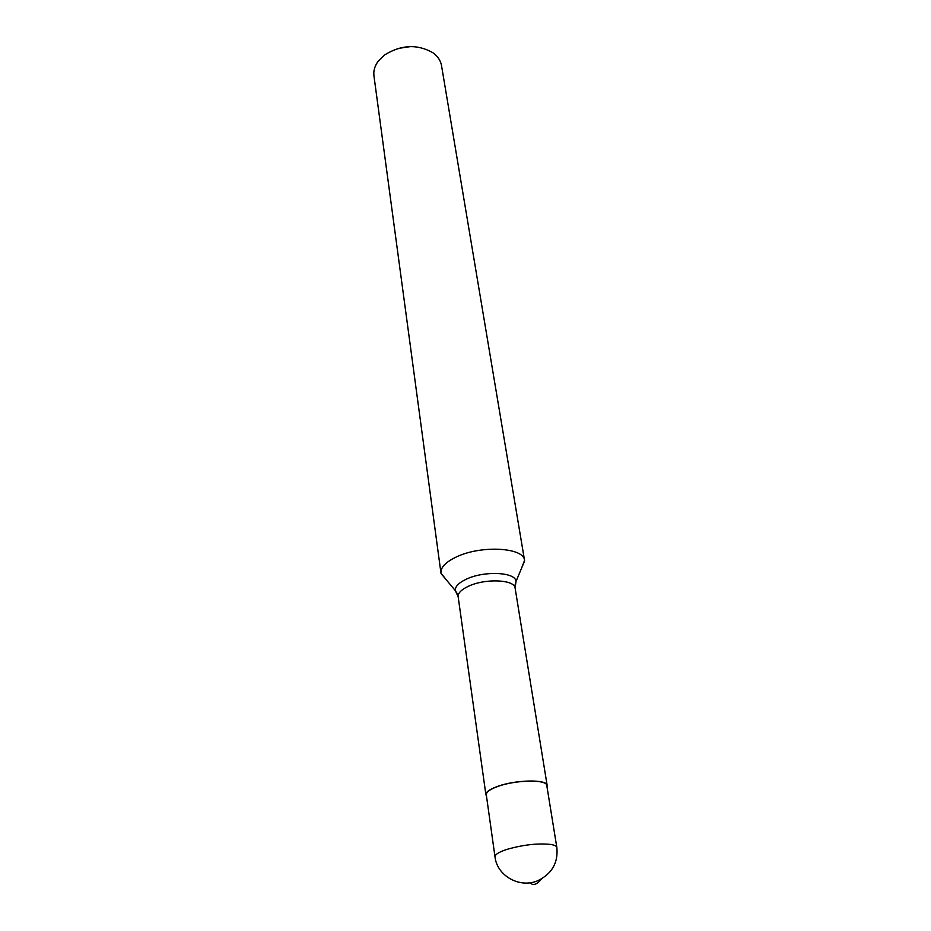 <?xml version="1.0" encoding="UTF-8"?>
<svg xmlns="http://www.w3.org/2000/svg" width="931" height="931" viewBox="0 0 931 931"><rect width="100%" height="100%" fill="white"/><g stroke="black" fill="none" stroke-linecap="round" stroke-linejoin="round"><path stroke-width="1.4" d="M446.275 579.804L440.957 573.054C440.514 567.584 445.437 562.324 455.725 557.262C480.21 544.972 524.072 547.277 524.549 560.415L521.465 568.434M486.459 795.935L485.901 794.737C485.761 792.083 489.566 789.325 497.329 786.486C515.623 779.643 547.335 779.107 547.16 785.473L546.986 786.776M397.712 48.517L410.746 46.55M524.549 560.415L441.527 65.612C440.642 60.608 437.803 56.337 433.008 52.823C417.554 43.955 401.459 44.63 384.724 54.859L378.3 61.097C374.762 65.868 373.308 70.791 373.948 75.842L440.957 573.054M495.001 856.846L486.285 794.678C486.145 792.06 489.904 789.348 497.573 786.532C515.634 779.771 546.951 779.247 546.788 785.531L556.843 847.489C556.563 846.081 554.504 845.057 550.652 844.429C537.594 843.114 522.943 844.789 506.673 849.468C498.807 852.098 494.908 854.553 495.001 856.846C497.003 875.873 519.894 888.779 538.037 880.598C552.048 873.627 558.321 862.595 556.843 847.489M530.53 882.693C533.207 887.057 538.851 882.6 541.423 878.945M457.377 593.897L455.399 590.708C454.875 586.763 458.471 582.934 466.198 579.233C484.19 570.447 516.181 572.1 515.972 581.549L515.018 585.18M547.16 785.473L515.122 588.148C514.831 579.513 485.109 578.198 468.386 586.286C461.276 589.649 457.866 593.14 458.157 596.759L455.399 590.708L441.05 573.566M515.122 588.148L515.972 581.549L524.607 560.928M485.901 794.737L458.157 596.759"/></g></svg>
